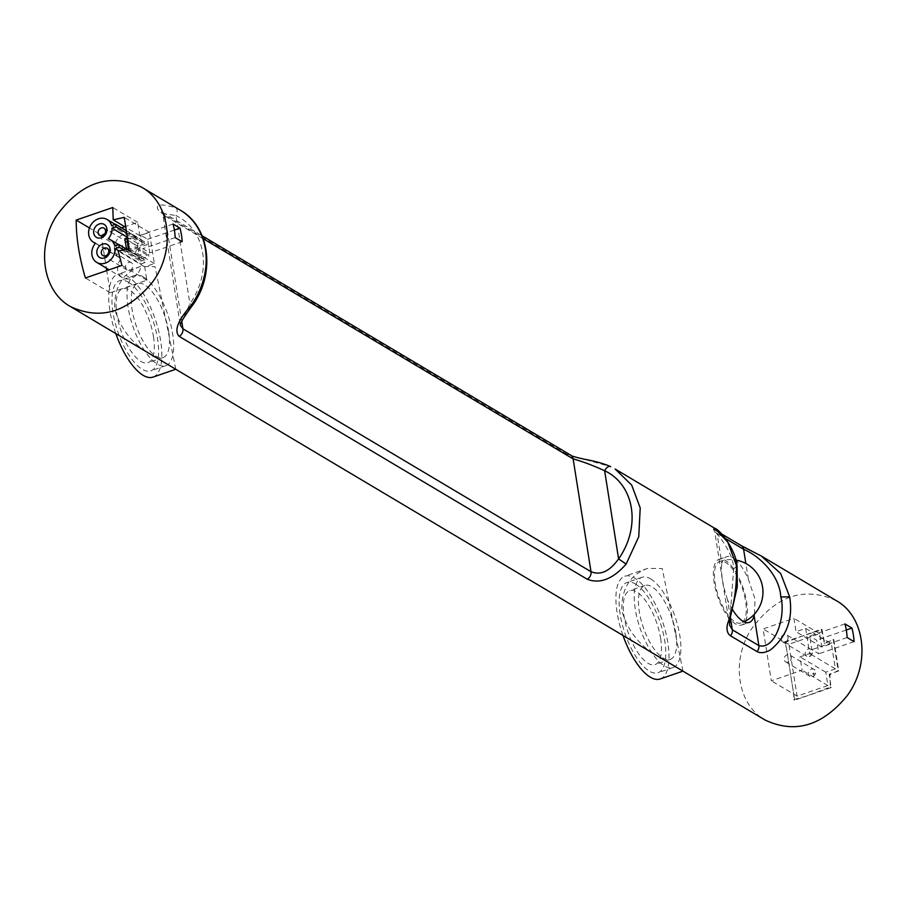 <?xml version="1.0" encoding="UTF-8"?>
<svg xmlns="http://www.w3.org/2000/svg" width="907" height="907" viewBox="0 0 907 907"><rect width="100%" height="100%" fill="white"/><g stroke="black" fill="none" stroke-linecap="round" stroke-linejoin="round"><path stroke-width="0.68" stroke-dasharray="4.54 3.4" d="M745.633 620.955A34.749 13.412 71 0 0 746.608 601.829A34.749 13.412 71 0 0 719.081 559.313A34.749 13.412 71 0 0 717.698 596.534A34.749 13.412 71 0 0 741.688 625.025A34.749 13.412 71 0 0 744.953 622.225M740.974 622.973A32.573 12.573 71 0 1 715.169 583.11A32.573 12.573 -109 0 1 719.784 561.365A32.573 12.573 -109 0 1 745.599 601.228A32.573 12.573 71 0 1 740.974 622.973A32.573 32.573 0 0 0 743.944 621.783M754.522 614.039L754.998 598.937L748.343 579.199A34.749 13.412 71 0 0 735.883 560.061A32.573 32.573 0 0 0 719.784 561.365M735.826 560.004A34.749 13.412 71 0 0 726.654 556.705A34.749 13.412 71 0 0 721.802 563.406L717.063 533.509L714.784 531.978L729.511 624.968L733.627 568.904C733.548 548.758 709.07 525.777 717.063 533.509L725.532 538.554M730.316 617.202L727.584 599.924A34.749 13.412 71 0 0 732.357 609.323M727.584 599.924C722.641 585.094 720.714 572.918 721.802 563.406M714.659 528.259L713.628 529.348A6.621 5.555 120.8 0 1 714.682 529.813L714.682 529.813A6.621 5.555 120.8 0 1 717.063 533.509M741.212 545.606A6.621 5.555 -59.2 0 0 740.169 545.141L741.949 546.139M180.266 210.186A69.499 58.331 -59.2 0 0 175.833 207.839C159.36 203.055 153.884 204.347 159.417 211.705L567.487 454.588L610.694 466.674M836.197 600.593C804.112 586.103 775.757 595.729 751.132 629.481C730.747 661.044 737.504 704.762 765.1 720.033M682.96 671.135L662.235 568.53L647.609 568.383C629.855 574.755 621.284 588.904 621.896 610.853C628.109 632.202 641.396 648.086 661.747 658.516M175.777 369.262L155.052 266.658L140.426 266.511C122.672 272.882 114.101 287.031 114.713 308.981C120.926 330.329 134.213 346.213 154.564 356.644M175.833 207.839A6.621 3.583 -65.1 0 1 175.958 215.594A62.878 52.776 120.8 0 1 189.914 303.732L180.3 325.148L162.602 213.36L175.958 215.594L189.914 303.732L192.227 305.727M203.259 238.756L165.063 216.025L162.602 213.36L161.968 211.819L162.682 212.317A6.621 5.555 -59.2 0 0 159.417 211.705M822.082 629.685L824.191 643.018L833.816 639.707L838.76 670.919L829.134 674.23L831.243 687.563L794.679 700.147L785.507 642.258L821.198 629.163L824.973 643.482L833.227 639.356L838.17 670.568L829.916 674.695L830.37 687.041L806.425 696.1L793.795 699.614L793.704 694.014L786.482 648.392L784.634 641.737L822.082 629.685L821.198 629.163M173.044 224.006L140.676 235.14L142.83 248.722L149.791 252.872L147.637 239.278L140.676 235.14M174.382 230.083L147.637 239.278M182.16 241.738L149.791 252.872M175.198 237.589L142.83 248.722M660.137 678.992A54.329 20.974 71 0 0 665.591 631.85A54.329 20.974 71 0 0 634.605 578.042A54.329 20.974 71 0 0 624.787 576.24A54.329 20.974 71 0 0 622.973 635.433M844.973 623.925L809.713 636.056L811.867 649.65L818.828 653.788L816.674 640.195L809.713 636.056M846.299 630.002L816.674 640.195M854.077 641.657L818.828 653.788M847.127 637.519L811.867 649.65M152.954 377.119A54.329 20.974 71 0 0 158.408 329.978A54.329 20.974 71 0 0 127.422 276.17A54.329 20.974 71 0 0 117.604 274.368A54.329 20.974 71 0 0 115.79 333.561M785.507 642.258L784.634 641.737M794.679 700.147L793.795 699.614M831.243 687.563L830.37 687.041M829.134 674.23L829.916 674.695M838.76 670.919L838.17 670.568M833.816 639.707L833.227 639.356M824.191 643.018L824.973 643.482M121.583 227.85L101.096 234.902L89.453 227.974M106.618 269.764L110.269 292.78L146.832 280.206L144.723 266.862L154.349 263.552L149.406 232.351L139.78 235.661L137.671 222.328L124.803 226.75M137.671 222.328L112.774 207.51M139.78 235.661L125.223 226.999M149.406 232.351L124.225 217.363M154.349 263.552L129.168 248.575M144.723 266.862L118.171 251.069M146.832 280.206L121.946 265.388M110.269 292.78L85.383 277.973M101.096 234.902L106.357 268.132M635.569 584.074A47.708 18.423 -109 0 1 662.779 631.34A47.708 18.423 -109 0 1 657.983 672.733A47.708 18.423 -109 0 1 625.036 633.608A47.708 18.423 -109 0 1 626.941 582.498A47.708 18.423 -109 0 1 635.569 584.074M805.643 628.392L809.622 653.55L800.008 656.861L802.117 670.205L771.324 680.794L763.116 628.948L793.908 618.359L796.017 631.703L805.643 628.392L831.402 643.721L835.392 668.89L809.622 653.55M128.386 282.202A47.708 18.423 -109 0 1 155.596 329.468A47.708 18.423 -109 0 1 150.8 370.861A47.708 18.423 -109 0 1 117.853 331.735A47.708 18.423 -109 0 1 119.758 280.626A47.708 18.423 -109 0 1 128.386 282.202M835.392 668.89L825.767 672.2L827.876 685.533L797.083 696.134L788.875 644.287L819.667 633.698L821.787 647.031L831.402 643.721M139.746 259.039A13.242 11.111 -59.2 0 0 136.027 254.969A13.242 11.111 -59.2 0 0 134.043 254.085A13.242 11.111 -59.2 0 0 137.751 243.461L141.753 242.078L141.367 239.629L137.354 241.001A13.242 11.111 -59.2 0 0 132.841 234.845A13.242 11.111 -59.2 0 0 116.515 240.536A13.242 11.111 -59.2 0 0 119.293 257.588A13.242 11.111 -59.2 0 0 121.277 258.484A13.242 11.111 -59.2 0 0 122.479 277.723A13.242 11.111 -59.2 0 0 134.814 276.476A13.242 11.111 -59.2 0 0 140.948 263.937L144.995 262.554L144.553 259.799L140.551 261.182A13.242 11.111 -59.2 0 0 139.848 259.243L148.907 256.125L148.646 254.538L141.197 257.1L139.644 247.282L147.093 244.72L146.855 243.223L137.739 246.364L139.746 259.039L126.867 251.375A13.242 11.111 -59.2 0 1 126.969 251.579L139.848 259.243M650.659 578.881A47.708 18.423 -109 0 1 677.869 626.147A47.708 18.423 -109 0 1 673.073 667.541A47.708 18.423 -109 0 1 640.138 628.415A47.708 18.423 -109 0 1 642.031 577.306A47.708 18.423 -109 0 1 650.659 578.881M788.285 662.099A4.013 3.367 120.8 0 1 785.655 661.883A4.013 3.367 120.8 0 1 784.816 656.713A4.013 3.367 120.8 0 1 789.759 654.99A4.013 3.367 120.8 0 1 791.165 658.72A4.013 3.367 120.8 0 1 788.285 662.099M785.099 641.975A4.013 3.367 120.8 0 1 782.469 641.759A4.013 3.367 120.8 0 1 781.63 636.578A4.013 3.367 120.8 0 1 786.573 634.855A4.013 3.367 120.8 0 1 787.979 638.585A4.013 3.367 120.8 0 1 785.099 641.975M821.787 647.031L796.017 631.703M825.767 672.2L800.008 656.861M143.476 277.009A47.708 18.423 -109 0 1 170.686 324.275A47.708 18.423 -109 0 1 165.89 365.668A47.708 18.423 -109 0 1 132.955 326.543A47.708 18.423 -109 0 1 134.848 275.433A47.708 18.423 -109 0 1 143.476 277.009M819.667 633.698L793.908 618.359M788.875 644.287L763.116 628.948M797.083 696.134L771.324 680.794M827.876 685.533L802.117 670.205M108.273 238.756L134.043 254.085M114.781 245.842L140.551 261.182M126.504 249.051L126.867 251.375M124.86 238.688L137.739 246.364M127.229 239.448L134.213 237.056L133.975 235.559L126.946 237.974M133.975 235.559L146.855 243.223M134.213 237.056L147.093 244.72M127.32 239.947L139.644 247.282M126.969 251.579L136.016 248.461L135.767 246.863L128.318 249.425L128.216 248.767M128.318 249.425L141.197 257.1M135.767 246.863L148.646 254.538M136.016 248.461L148.907 256.125M126.606 249.119L144.553 259.799M123.556 249.788L144.995 262.554M118.987 250.865L140.948 263.937M95.507 243.144L121.277 258.484M111.584 225.673L137.354 241.001M125.676 230.287L141.367 239.629M126.05 232.736L141.753 242.078M126.765 236.92L137.751 243.461M675.806 633.29A39.092 15.09 -109 0 1 670.273 659.389A39.092 15.09 -109 0 1 643.278 627.327A39.092 15.09 -109 0 1 644.843 585.457A39.092 15.09 -109 0 1 675.806 633.29M168.634 331.418A39.092 15.09 -109 0 1 163.09 357.517A39.092 15.09 -109 0 1 136.095 325.454A39.092 15.09 -109 0 1 137.66 283.585A39.092 15.09 -109 0 1 168.634 331.418M660.659 638.505A39.092 15.09 -109 0 1 655.115 664.593A39.092 15.09 -109 0 1 628.132 632.542A39.092 15.09 -109 0 1 629.685 590.672A39.092 15.09 -109 0 1 660.659 638.505M153.476 336.633A39.092 15.09 -109 0 1 147.932 362.721A39.092 15.09 -109 0 1 120.948 330.67A39.092 15.09 -109 0 1 122.502 288.8A39.092 15.09 -109 0 1 153.476 336.633M128.647 262.486A4.24 3.56 120.8 0 1 131.424 262.713A4.24 3.56 120.8 0 1 132.309 268.166A4.24 3.56 120.8 0 1 127.093 269.991A4.24 3.56 120.8 0 1 125.608 266.057A4.24 3.56 120.8 0 1 128.647 262.486M125.449 242.35A4.24 3.56 120.8 0 1 128.227 242.577A4.24 3.56 120.8 0 1 129.123 248.03A4.24 3.56 120.8 0 1 123.896 249.856A4.24 3.56 120.8 0 1 122.422 245.922A4.24 3.56 120.8 0 1 125.449 242.35M748.343 579.199L745.849 563.496M713.628 529.348L740.169 545.141M737.074 566.036L733.627 568.904M181.729 321.225L165.063 216.025A6.621 5.555 -59.2 0 0 162.682 212.317L202.125 235.797M570.741 455.201A6.621 5.555 -59.2 0 0 567.487 454.588M812.513 676.52A4.013 3.367 -59.2 0 0 815.382 673.13A4.013 3.367 -59.2 0 0 813.976 669.4A4.013 3.367 -59.2 0 0 811.346 669.196A4.013 3.367 -59.2 0 0 808.466 672.575A4.013 3.367 -59.2 0 0 809.872 676.305A4.013 3.367 -59.2 0 0 812.513 676.52M809.316 656.385A4.013 3.367 -59.2 0 0 812.196 653.006A4.013 3.367 -59.2 0 0 810.79 649.276A4.013 3.367 -59.2 0 0 808.16 649.061A4.013 3.367 -59.2 0 0 805.28 652.439A4.013 3.367 -59.2 0 0 806.686 656.169A4.013 3.367 -59.2 0 0 809.316 656.385M813.375 673.13A0.703 0.59 120.8 0 1 814.055 673.912A0.703 0.59 120.8 0 1 812.989 674.275A0.703 0.59 120.8 0 1 813.375 673.13M810.178 652.995A0.703 0.59 120.8 0 1 810.869 653.777A0.703 0.59 120.8 0 1 809.804 654.151A0.703 0.59 120.8 0 1 810.178 652.995M741.688 625.025L749.261 622.417M719.081 559.313L726.654 556.705M721.519 533.883L713.265 528.872L714.784 531.978M647.609 568.383L624.787 576.24M140.426 266.511L117.604 274.368M642.031 577.306L626.941 582.498M673.073 667.541L657.983 672.733M134.848 275.433L119.758 280.626M165.89 365.668L150.8 370.861M136.027 254.969L118.522 244.561M122.479 277.723L108.239 269.243M132.841 234.845L115.291 224.392M119.293 257.588L95.348 243.337M785.655 661.883L809.872 676.305C812.91 679.955 818.794 670.727 813.976 669.4L789.759 654.99M782.469 641.759L806.686 656.169C809.724 659.82 815.608 650.591 810.79 649.276L786.573 634.855M644.843 585.457L629.685 590.672M670.273 659.389L655.115 664.593M137.66 283.585L122.502 288.8M163.09 357.517L147.932 362.721M131.424 262.713L107.207 248.291M127.093 269.991L102.865 255.57M128.227 242.577L104.01 228.167M123.896 249.856L99.679 235.446"/><path stroke-width="1.36" d="M744.953 622.225A34.749 13.412 71 0 0 745.633 620.955M743.944 621.783A32.573 32.573 0 0 0 735.838 560.05A34.749 13.412 71 0 0 735.826 560.004M754.522 614.039L754.125 615.717A34.749 13.412 71 0 1 749.261 622.417A34.749 13.412 71 0 1 732.357 609.323M741.949 546.139L761.347 556.048L780.7 573.575L789.646 596.829C793.24 618.823 786.822 636.544 770.406 649.968C765.032 652.893 760.576 653.425 757.028 651.577L730.486 635.784C727.425 633.721 726.394 629.912 727.38 624.367C734.273 605.309 737.255 585.548 736.314 565.084L737.074 566.036L737.3 586.682L730.067 618.404L729.511 625.002L732.323 629.809L730.316 617.202M730.486 635.784A6.621 5.555 -59.2 0 0 732.323 629.809L758.853 645.614C775.598 650.342 786.04 615.343 780.78 596.976C779.85 576.251 760.69 556.524 743.604 549.302L725.532 538.554M736.314 565.084L727.788 542.103L714.444 528.123L615.127 469.01L631.68 485.086L640.206 507.886L638.755 536.74L626.125 564.097C612.86 579.108 599.901 584.153 587.226 579.256L179.155 336.372C173.872 330.624 177.908 320.262 191.252 305.262L192.227 305.727C178.214 324.785 180.629 324.695 180.3 325.148L182.931 328.822L591.001 571.693C600.536 575.605 609.742 571.331 618.597 558.882L626.125 564.097M70.383 306.543C100.303 320.556 127.672 312.439 152.467 282.179C176.105 250.525 170.618 203.089 141.469 187.091C109.396 172.602 81.04 182.239 56.404 215.979C36.031 247.543 42.788 291.272 70.383 306.543L765.1 720.033C795.02 734.058 822.388 725.929 847.183 695.669C870.822 664.015 865.335 616.579 836.197 600.593L761.358 556.048L741.212 545.606L721.519 533.883M173.044 224.006L180.005 228.145A69.499 58.331 120.8 0 1 182.16 241.738L175.198 237.589A69.499 58.331 -59.2 0 0 173.044 224.006M682.96 671.135L660.137 678.992A54.329 20.974 71 0 1 622.973 635.433M844.973 623.925A69.499 58.331 120.8 0 1 847.127 637.519L854.077 641.657A69.499 58.331 -59.2 0 0 851.934 628.075L844.973 623.925M175.777 369.262L152.954 377.119A54.329 20.974 71 0 1 115.79 333.561M587.226 579.256A6.621 5.555 -59.2 0 0 591.001 571.693L573.133 458.908C582.419 461.448 592.929 465.404 604.64 470.744L618.597 558.882A62.878 52.776 -59.2 0 0 604.64 470.744A6.621 3.583 -65.1 0 1 610.513 466.583A6.621 3.583 -65.1 0 1 610.694 466.674L610.513 466.583C604.209 463.704 595.355 461.221 583.949 459.135C575.004 457.117 570.605 455.802 570.741 455.201L202.125 235.797M112.774 207.51L76.211 220.084C76.131 237.521 79.181 256.806 85.383 277.973L121.946 265.388L118.171 251.069L129.168 248.575L124.225 217.363L113.228 219.857L112.774 207.51M180.005 228.145L174.382 230.083M851.934 628.075L846.299 630.002M89.453 227.974L76.211 220.084M124.803 226.75L121.583 227.85M125.223 226.999L113.228 219.857M106.357 268.132L106.618 269.764M114.781 245.842A13.242 11.111 -59.2 0 0 110.257 239.641A13.242 11.111 -59.2 0 0 108.273 238.756A13.242 11.111 -59.2 0 0 111.98 228.122L115.983 226.75L115.597 224.29L111.584 225.673A13.242 11.111 -59.2 0 0 107.071 219.505A13.242 11.111 -59.2 0 0 90.757 225.197A13.242 11.111 -59.2 0 0 93.534 242.26A13.242 11.111 -59.2 0 0 95.507 243.144A13.242 11.111 -59.2 0 0 96.72 262.384A13.242 11.111 -59.2 0 0 109.055 261.148A13.242 11.111 -59.2 0 0 115.189 248.609L119.225 247.214L118.794 244.471L114.781 245.842M126.946 237.974L124.86 238.688L126.504 249.051M128.216 248.767L127.229 239.448M118.794 244.471L126.606 249.119M119.225 247.214L123.556 249.788M115.189 248.609L118.987 250.865M115.597 224.29L125.676 230.287M115.983 226.75L126.05 232.736M111.98 228.122L126.765 236.92M104.577 257.894A7.539 6.338 120.8 0 1 97.242 249.527A7.539 6.338 120.8 0 1 108.647 245.616A7.539 6.338 120.8 0 1 104.577 257.894M101.391 237.77A7.539 6.338 120.8 0 1 94.056 229.403A7.539 6.338 120.8 0 1 105.45 225.48A7.539 6.338 120.8 0 1 101.391 237.77M105.643 255.797A4.24 3.56 -59.2 0 0 108.681 252.225A4.24 3.56 -59.2 0 0 107.207 248.291A4.24 3.56 -59.2 0 0 104.418 248.065A4.24 3.56 -59.2 0 0 101.391 251.636A4.24 3.56 -59.2 0 0 102.865 255.57A4.24 3.56 -59.2 0 0 105.643 255.797M102.457 235.661A4.24 3.56 -59.2 0 0 105.495 232.101A4.24 3.56 -59.2 0 0 104.01 228.167A4.24 3.56 -59.2 0 0 101.233 227.94A4.24 3.56 -59.2 0 0 98.194 231.5A4.24 3.56 -59.2 0 0 99.679 235.446A4.24 3.56 -59.2 0 0 102.457 235.661M745.849 563.496L743.604 549.302A6.621 5.555 -59.2 0 0 741.212 545.606M757.028 651.577A6.621 5.555 120.8 0 0 758.853 645.614L754.125 615.717M780.78 596.976L789.646 596.829M191.252 305.262A69.499 58.331 -59.2 0 0 180.266 210.186L141.469 187.091M570.741 455.201A6.621 5.555 -59.2 0 1 573.133 458.908L203.259 238.756M179.155 336.372A6.621 5.555 -59.2 0 0 182.931 328.822L181.729 321.225M737.074 566.036C736.223 551.173 720.952 530.119 714.444 528.123M180.266 210.186C210.299 226.875 215.628 274.436 192.227 305.727M118.522 244.561L110.257 239.641M108.239 269.243L96.72 262.384M115.291 224.392L107.071 219.505M95.348 243.337L93.534 242.26"/></g></svg>
